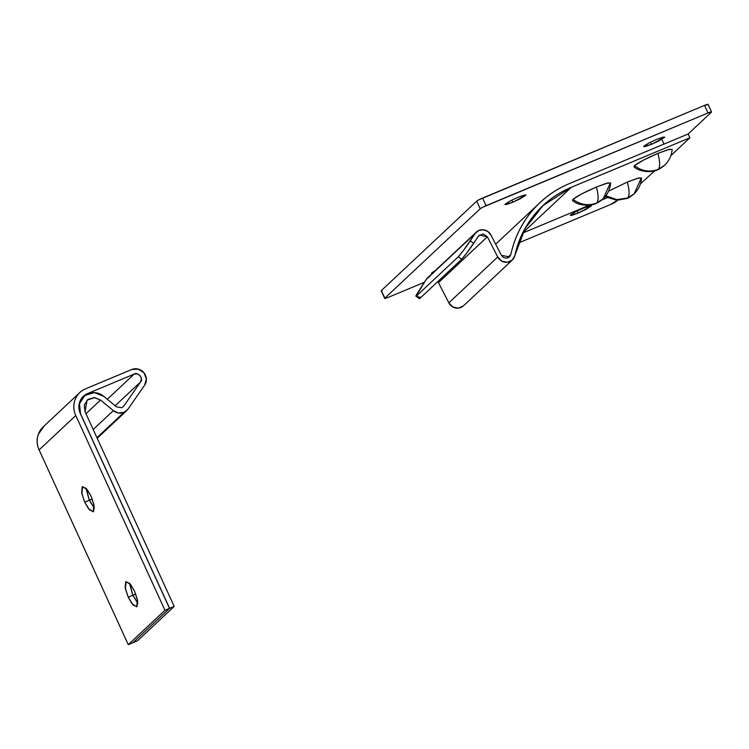<?xml version="1.0" encoding="UTF-8"?>
<svg xmlns="http://www.w3.org/2000/svg" width="749" height="749" viewBox="0 0 749 749"><rect width="100%" height="100%" fill="white"/><g stroke="black" fill="none" stroke-linecap="round" stroke-linejoin="round"><path stroke-width="1.12" d="M578.116 213.119L577.133 210.984L578.116 213.119L590.98 206.35L589.894 205.816L583.49 208.082L591.317 205.788L585.961 209.448L578.116 213.119L570.298 215.412L575.644 211.752L583.49 208.082L575.513 211.817L570.635 214.851L571.712 215.384L578.116 213.119M512.747 202.277L511.773 200.152L512.747 202.277L525.611 195.508L524.534 194.974L518.13 197.24L525.948 194.946L520.602 198.607L512.747 202.277L504.929 204.571L510.275 200.91L518.13 197.24L510.153 200.975L505.266 204.009L506.343 204.543L512.747 202.277M651.461 144.351L650.488 142.216L651.461 144.351L664.326 137.582L663.249 137.048L656.845 139.314L664.663 137.02L659.317 140.681L651.461 144.351L643.644 146.645L648.999 142.984L656.845 139.314L648.868 143.05L643.981 146.083L645.058 146.617L651.461 144.351M381.859 290.799L381.363 290.556L476.729 201.153L478.948 199.777L704.519 105.394L707.917 104.607M711.55 111.938A5.252 0.562 -24.6 0 0 707.992 112.987L704.519 105.394L482.571 198.073L486.054 205.675A5.252 0.562 -24.6 0 0 480.203 208.756L476.729 201.153L381.363 290.556L384.846 298.149A5.252 0.562 -24.6 0 0 384.696 298.42A5.252 0.562 -24.6 0 0 388.244 297.372L424.28 282.317L388.244 297.372L384.846 298.149L480.203 208.756L482.422 207.379L707.992 112.987L711.4 112.21L688.172 133.987L711.4 112.21A5.252 0.562 -24.6 0 0 711.55 111.938L708.067 104.354A5.252 0.562 155.4 0 0 704.519 105.394L707.992 112.987L486.054 205.675L482.571 198.073A5.252 0.562 155.4 0 0 476.729 201.153L480.203 208.756L384.846 298.149L381.363 290.556A5.252 0.562 155.4 0 0 381.222 290.818M617.429 200.301L610.192 204.683L518.448 242.994L610.192 204.683A5.252 0.562 -24.6 0 0 616.043 201.603L617.429 200.301M432.248 273.451L431.574 273.338L435.366 270.52L431.911 272.776L432.997 273.31M92.249 499.049L89.384 500.248L86.079 488.311L89.384 500.248L94.374 508.168L89.384 500.248L92.249 499.049M85.985 488.217L89.29 500.285L84.712 502.195L81.847 493.666L82.624 486.616L87.324 489.79L91.069 496.241L86.144 488.376L82.24 486.869L81.641 492.589L84.712 502.195L89.637 510.06L93.541 511.567L94.14 505.847L91.069 496.241L93.934 504.77L93.157 511.82L88.457 508.646L84.712 502.195L89.271 500.248M129.558 583.302L132.873 595.249L135.738 594.051L132.873 595.249L129.577 583.312M129.474 583.209L132.779 595.286L128.21 597.196L125.336 588.667L126.122 581.608L130.822 584.791L134.567 591.233L129.633 583.377L125.729 581.87L125.139 587.591L128.21 597.196L133.135 605.052L137.039 606.568L137.629 600.838L134.567 591.233L137.432 599.762L136.646 606.821L131.946 603.638L128.21 597.196L132.77 595.249L137.872 603.31M121.759 407.718L116.451 406.847L103.811 396.343L116.451 406.847L121.759 407.718L123.828 406.052L121.759 407.718M128.06 409.057A10.505 9.962 -133.2 0 1 126.759 410.564A10.505 9.962 -133.2 0 1 123.922 412.399L96.949 437.688L123.922 412.399A10.505 9.962 -133.2 0 1 113.314 410.658L93.204 429.505L113.314 410.658L100.544 400.05L85.966 413.71L100.544 400.05L113.314 410.658L118.454 413.017L123.922 412.399L128.06 409.057L144.651 385.155L128.06 409.057M80.546 413.776A15.766 14.943 -133.2 0 1 83.813 396.324A15.766 14.943 -133.2 0 1 103.811 396.343L94.29 392.616L84.834 395.481L79.478 403.711L80.546 413.776L169.611 608.319L132.919 642.67L169.611 608.319L174.189 606.409L137.516 640.798L132.938 642.708L137.516 640.798L174.189 606.409L85.03 411.669L87.09 400.135L94.58 397.588L100.544 400.05L94.196 397.56L87.886 399.47L84.319 404.956L85.03 411.669L174.189 606.409L169.611 608.319L80.471 413.851M132.873 595.249L137.863 603.17L132.873 595.249M131.815 369.491A10.505 9.962 -133.2 0 1 143.92 372.74A10.505 9.962 -133.2 0 1 144.651 385.155L146.373 378.928L143.92 372.74L138.303 369.098L131.815 369.491L85.583 388.806L131.815 369.491M43.002 427.08A21.019 19.914 46.8 0 0 39.107 449.915L75.78 415.526A21.019 19.914 -133.2 0 1 79.675 392.691A21.019 19.914 -133.2 0 1 85.583 388.806C80.471 390.941 76.96 394.611 75.05 399.826C73.14 405.05 73.383 410.283 75.78 415.526L164.949 610.276L128.266 644.655L39.107 449.915L75.78 415.526L164.949 610.276L169.527 608.366L132.845 642.745L128.266 644.655L164.949 610.276L169.527 608.366L80.34 413.57L79.076 404.544L83.429 396.277L87.689 393.525L134.137 374.126L107.322 399.264L134.137 374.126C137.704 371.335 144.033 379.06 140.559 381.953L115.159 405.771L140.559 381.953L123.828 406.052L140.559 381.953L141.411 378.844L140.185 375.745L137.385 373.929L134.137 374.126L87.689 393.525C83.86 395.126 81.22 397.878 79.787 401.792C78.355 405.705 78.542 409.628 80.34 413.57L169.527 608.366L132.845 642.745L128.266 644.655L39.107 449.915C36.701 444.663 36.458 439.429 38.377 434.214L44.257 425.891M89.309 500.323L94.374 508.309M688.172 133.987L569.568 183.514L688.172 133.987L689.904 137.788L670.861 155.642L689.904 137.788L688.172 133.987M506.886 258.19L510.865 254.454A109.279 103.577 -133.2 0 1 539.907 202.726A109.279 103.577 -133.2 0 1 569.568 183.514C554.541 189.787 541.873 199.159 531.556 211.63C521.238 224.101 514.338 238.379 510.865 254.454L509.46 256.944L501.353 255.269L490.998 235.083L501.353 255.269L503.543 257.544L506.577 258.218L509.348 257.047L510.865 254.454L506.886 258.19M427.698 277.72A9.456 8.96 46.8 0 0 426.237 279.386L475.138 233.548A9.456 8.96 -133.2 0 1 476.598 231.872A9.456 8.96 -133.2 0 1 490.998 235.083L487.777 231.432L483.264 229.765L478.639 230.542L475.138 233.548L463.285 250.718L458.257 256.795L416.687 295.771C415.676 296.716 415.62 296.314 416.528 294.554L426.237 279.386L475.138 233.548L470.232 240.897C464.97 248.659 460.981 253.958 458.257 256.795L461.693 259.201L420.123 298.177L416.687 295.771L458.257 256.795L461.693 259.201L466.711 253.125L479.276 235.12L487.384 236.806L438.483 282.654L437.791 281.615M419.964 296.95C419.056 298.72 419.112 299.123 420.123 298.177L461.693 259.201C464.417 256.364 468.406 251.065 473.668 243.303L470.232 240.897L473.668 243.303L478.574 235.954L483.086 233.857L487.384 236.806L497.739 256.982L448.838 302.83L438.483 282.654L487.384 236.806L497.739 256.982L448.838 302.83A9.456 8.96 46.8 0 0 463.022 306.219M514.863 255.521A9.456 8.96 -133.2 0 1 511.923 260.38A9.456 8.96 -133.2 0 1 497.739 256.982L501.68 261.092L507.139 262.309L512.129 260.203L514.863 255.521L524.974 228.651L542.931 205.657L571.3 187.316L522.399 233.154L571.3 187.316L689.904 137.788L571.3 187.316C556.863 193.345 544.682 202.352 534.758 214.345C524.834 226.338 518.205 240.064 514.863 255.521M654.701 170.791L640.442 183.87L654.701 170.791M607.121 197.783L601.793 200.002L607.121 197.783M589.51 205.132L522.671 233.051L589.51 205.132M415.957 296.22L419.393 298.626L420.123 298.177L416.687 295.771L415.948 296.211L426.237 279.386L429.739 276.39M463.228 306.041L458.229 308.157L452.78 306.94L448.838 302.83L438.483 282.654M610.594 183.131L608.01 182.896L596.363 187.016C598.601 195.311 598.713 200.638 596.691 202.998L603.123 198.841L596.691 202.998C588.349 206.097 580.447 204.87 572.985 199.328L572.451 200.451C578.79 206.359 591.644 205.956 596.017 203.447L596.691 202.998L596.017 203.447C597.374 203.138 599.743 201.603 603.123 198.841C607.626 194.506 610.126 189.225 610.604 182.981L606.512 183.29L596.363 187.016C584.903 191.969 577.105 196.069 572.985 199.328C580.447 204.87 588.349 206.097 596.691 202.998C598.713 200.638 598.601 195.311 596.363 187.016L581.851 193.822L572.985 199.328L572.611 200.573M609.967 183.88L603.123 198.841M641.556 178.15L638.972 177.916L627.325 182.035C629.553 190.33 629.666 195.658 627.653 198.017L634.085 193.86L627.653 198.017L616.708 199.608L605.894 195.761L616.708 199.608L627.653 198.017C629.666 195.658 629.553 190.33 627.325 182.035L608.591 191.173L627.325 182.035L637.465 178.309L641.565 178C641.078 184.245 638.588 189.525 634.085 193.86C630.695 196.622 628.327 198.157 626.969 198.466L616.858 200.283L605.164 196.678M640.929 178.899L634.085 193.86M672.115 149.491L669.531 149.266L657.884 153.376C660.122 161.681 660.234 167.008 658.212 169.368L664.644 165.211L658.212 169.368C649.87 172.457 641.968 171.231 634.497 165.688L633.972 166.812C640.311 172.719 653.156 172.326 657.538 169.808L658.212 169.368L657.538 169.808C658.886 169.499 661.264 167.963 664.644 165.211C669.147 160.876 671.638 155.586 672.125 149.351L668.033 149.66L657.884 153.376C646.424 158.329 638.625 162.43 634.497 165.688C641.968 171.231 649.87 172.457 658.212 169.368C660.234 167.008 660.122 161.681 657.884 153.376L643.372 160.183L634.497 165.688L634.131 166.933M384.696 298.411L381.213 290.809M126.759 410.564L97.211 438.268M81.547 398.44L83.635 396.483M43.227 426.855L79.909 392.476M495.669 244.193L538.671 203.878M427.492 277.907L476.401 232.059M463.434 305.854L512.335 260.015M542.931 205.657L541.602 206.902M663.979 144.089L662.107 140.007"/></g></svg>
